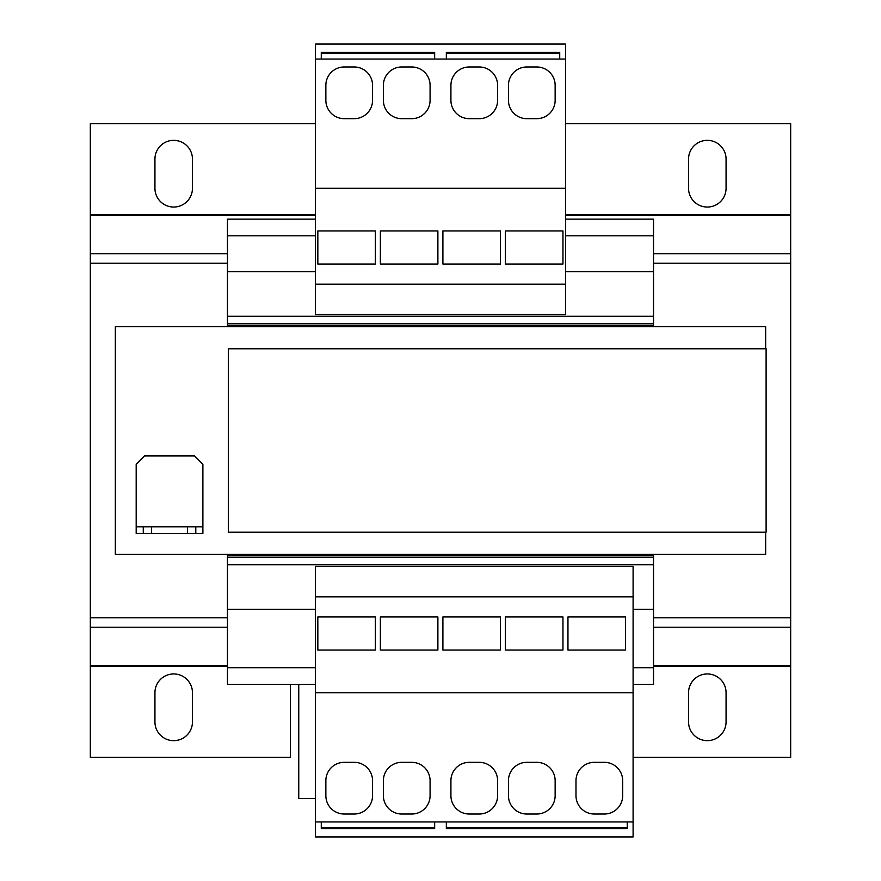 <?xml version="1.0" encoding="UTF-8"?>
<svg xmlns="http://www.w3.org/2000/svg" width="881" height="881" viewBox="0 0 881 881"><rect width="100%" height="100%" fill="white"/><g stroke="black" fill="none" stroke-linecap="round" stroke-linejoin="round"><path stroke-width="1.32" d="M173.7 740.657A18.754 18.754 0 0 0 192.454 721.891L192.454 692.708A18.754 18.754 0 0 0 173.7 673.954A18.754 18.754 0 0 0 154.935 692.708L154.935 721.891A18.754 18.754 0 0 0 173.7 740.657M173.7 207.046A18.754 18.754 0 0 0 192.454 188.292L192.454 159.109A18.754 18.754 0 0 0 173.7 140.343A18.754 18.754 0 0 0 154.935 159.109L154.935 188.292A18.754 18.754 0 0 0 173.7 207.046M707.3 207.046A18.754 18.754 0 0 0 726.065 188.292L726.065 159.109A18.754 18.754 0 0 0 707.3 140.343A18.754 18.754 0 0 0 688.546 159.109L688.546 188.292A18.754 18.754 0 0 0 707.3 207.046M707.3 740.657A18.754 18.754 0 0 0 726.065 721.891L726.065 692.708A18.754 18.754 0 0 0 707.3 673.954A18.754 18.754 0 0 0 688.546 692.708L688.546 721.891A18.754 18.754 0 0 0 707.3 740.657M565.558 219.138L653.526 219.138L653.526 271.667L565.558 271.667M315.442 271.667L227.474 271.667L227.474 326.697M653.526 271.667L653.526 316.268L227.474 316.268M653.526 554.303L653.526 609.333L633.098 609.333M653.526 555.14L227.474 555.14L227.474 684.372L315.442 684.372M315.442 609.333L227.474 609.333M653.526 557.221L227.474 557.221M653.526 564.732L227.474 564.732M653.526 609.333L653.526 667.699L633.098 667.699M315.442 667.699L227.474 667.699M653.526 667.699L653.526 684.372L633.098 684.372M315.442 219.138L227.474 219.138L227.474 271.667M653.526 235.811L565.558 235.811M315.442 235.811L227.474 235.811M653.526 316.268L653.526 323.779L227.474 323.779M653.526 323.779L653.526 325.86L227.474 325.86M227.474 554.303L227.474 555.14M653.526 325.86L653.526 326.697M766.107 348.788L228.333 348.788L228.333 532.212L766.107 532.212L766.107 348.788M765.666 348.788L765.666 326.697L115.334 326.697L115.334 554.303L765.666 554.303L765.666 532.212M187.455 533.468L187.455 526.794L151.609 526.794L151.609 533.468L143.262 533.468L143.262 526.794L136.181 526.794L136.181 464.265L144.517 455.929L194.547 455.929L202.883 464.265L202.883 526.794L195.791 526.794L195.791 533.468L151.609 533.468M187.455 526.794L195.791 526.794M143.262 526.794L151.609 526.794M136.181 526.794L136.181 533.468L143.262 533.468M202.883 526.794L202.883 533.468L195.791 533.468M633.098 757.33L790.675 757.33L790.675 263.221L653.526 263.221M227.474 263.221L90.325 263.221L90.325 757.33L290.422 757.33L290.422 684.372M298.758 684.372L298.758 798.593L315.442 798.593M565.558 123.67L790.675 123.67L790.675 263.221M90.325 263.221L90.325 123.67L315.442 123.67M633.098 821.94L633.098 566.395L315.442 566.395L315.442 836.95L633.098 836.95L633.098 821.94L434.663 821.94L434.663 828.614L321.279 828.614L321.279 821.94L315.442 821.94M633.098 596.833L315.442 596.833M633.098 692.708L315.442 692.708M383.389 780.676L383.389 795.675A18.347 18.347 0 0 0 401.725 814.022L411.735 814.022A18.347 18.347 0 0 0 430.082 795.675L430.082 780.676A18.347 18.347 0 0 0 411.735 762.329L401.725 762.329A18.347 18.347 0 0 0 383.389 780.676M344.207 814.022L354.206 814.022A18.347 18.347 0 0 0 372.553 795.675L372.553 780.676A18.347 18.347 0 0 0 354.206 762.329L344.207 762.329A18.347 18.347 0 0 0 325.86 780.676L325.86 795.675A18.347 18.347 0 0 0 344.207 814.022M434.663 821.94L321.279 821.94M434.663 827.755L321.279 827.755M625.488 616.964L625.488 650.068L567.959 650.068L567.959 616.964L625.488 616.964M627.261 827.755L446.337 827.755M575.987 780.676L575.987 795.675A18.347 18.347 0 0 0 594.323 814.022L604.333 814.022A18.347 18.347 0 0 0 622.68 795.675L622.68 780.676A18.347 18.347 0 0 0 604.333 762.329L594.323 762.329A18.347 18.347 0 0 0 575.987 780.676M508.447 780.676L508.447 795.675A18.347 18.347 0 0 0 526.794 814.022L536.793 814.022A18.347 18.347 0 0 0 555.14 795.675L555.14 780.676A18.347 18.347 0 0 0 536.793 762.329L526.794 762.329A18.347 18.347 0 0 0 508.447 780.676M469.265 814.022L479.275 814.022A18.347 18.347 0 0 0 497.611 795.675L497.611 780.676A18.347 18.347 0 0 0 479.275 762.329L469.265 762.329A18.347 18.347 0 0 0 450.918 780.676L450.918 795.675A18.347 18.347 0 0 0 469.265 814.022M562.959 616.964L562.959 650.068L505.43 650.068L505.43 616.964L562.959 616.964M500.43 616.964L500.43 650.068L442.901 650.068L442.901 616.964L500.43 616.964M375.361 616.964L375.361 650.068L317.832 650.068L317.832 616.964L375.361 616.964M437.89 616.964L437.89 650.068L380.361 650.068L380.361 616.964L437.89 616.964M627.261 821.94L627.261 828.614L446.337 828.614L446.337 821.94M315.442 284.167L565.558 284.167L565.558 314.605L315.442 314.605L315.442 59.06L446.337 59.06L446.337 52.386L559.721 52.386L559.721 59.06L565.558 59.06L565.558 44.05L315.442 44.05L315.442 59.06M565.558 284.167L565.558 59.06M315.442 188.292L565.558 188.292M372.553 100.324L372.553 85.325A18.347 18.347 0 0 0 354.206 66.978L344.207 66.978A18.347 18.347 0 0 0 325.86 85.325L325.86 100.324A18.347 18.347 0 0 0 344.207 118.671L354.206 118.671A18.347 18.347 0 0 0 372.553 100.324M411.735 66.978L401.725 66.978A18.347 18.347 0 0 0 383.389 85.325L383.389 100.324A18.347 18.347 0 0 0 401.725 118.671L411.735 118.671A18.347 18.347 0 0 0 430.082 100.324L430.082 85.325A18.347 18.347 0 0 0 411.735 66.978M321.279 53.245L434.663 53.245M497.611 100.324L497.611 85.325A18.347 18.347 0 0 0 479.275 66.978L469.265 66.978A18.347 18.347 0 0 0 450.918 85.325L450.918 100.324A18.347 18.347 0 0 0 469.265 118.671L479.275 118.671A18.347 18.347 0 0 0 497.611 100.324M536.793 66.978L526.794 66.978A18.347 18.347 0 0 0 508.447 85.325L508.447 100.324A18.347 18.347 0 0 0 526.794 118.671L536.793 118.671A18.347 18.347 0 0 0 555.14 100.324L555.14 85.325A18.347 18.347 0 0 0 536.793 66.978M446.337 59.06L559.721 59.06M446.337 53.245L559.721 53.245M442.901 264.036L442.901 230.932L500.43 230.932L500.43 264.036L442.901 264.036M505.43 264.036L505.43 230.932L562.959 230.932L562.959 264.036L505.43 264.036M380.361 264.036L380.361 230.932L437.89 230.932L437.89 264.036L380.361 264.036M317.832 264.036L317.832 230.932L375.361 230.932L375.361 264.036L317.832 264.036M321.279 59.06L321.279 52.386L434.663 52.386L434.663 59.06M790.675 617.779L653.526 617.779M227.474 617.779L90.325 617.779M227.474 627.217L90.325 627.217M227.474 666.179L90.325 666.179M227.474 665.584L90.325 665.584M790.675 253.783L653.526 253.783M227.474 253.783L90.325 253.783M790.675 214.821L565.558 214.821M315.442 214.821L90.325 214.821M790.675 215.416L565.558 215.416M315.442 215.416L90.325 215.416M790.675 627.217L653.526 627.217M790.675 666.179L653.526 666.179M790.675 665.584L653.526 665.584"/></g></svg>
